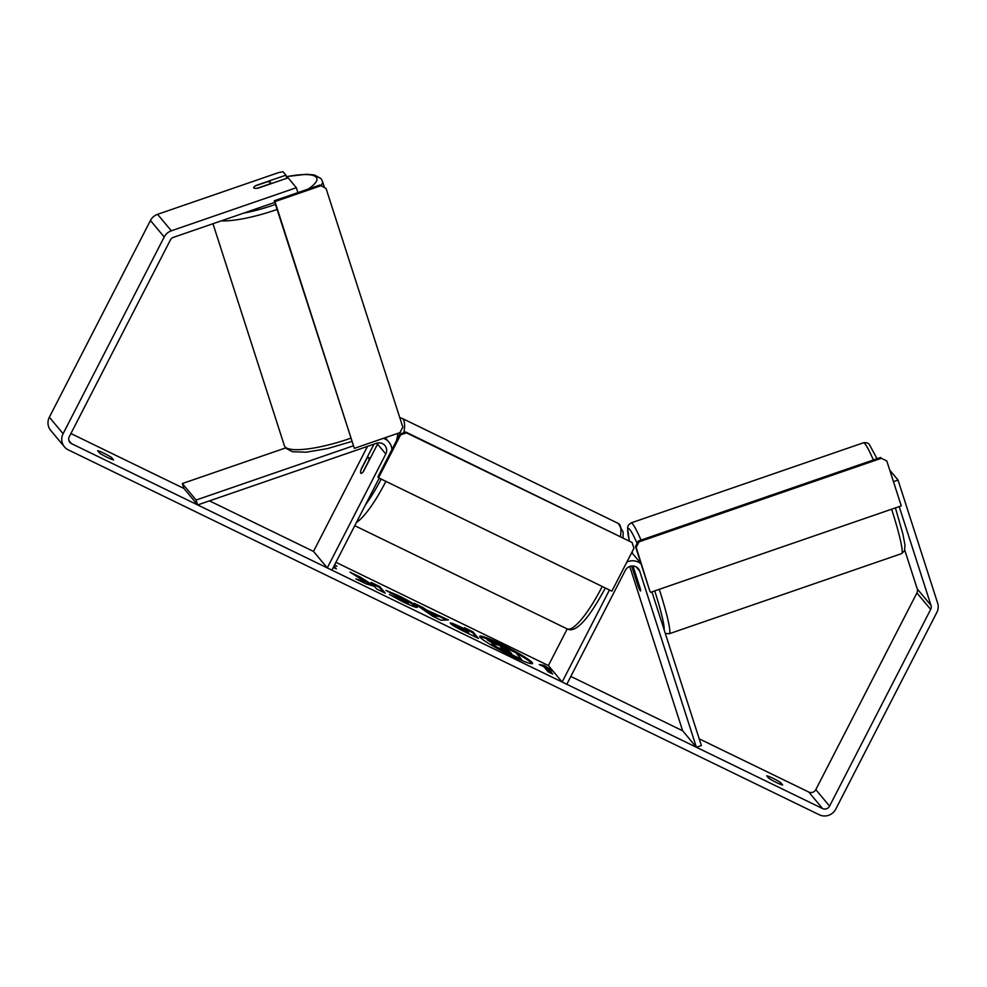 <?xml version="1.0" encoding="UTF-8"?>
<svg xmlns="http://www.w3.org/2000/svg" width="987" height="987" viewBox="0 0 987 987"><rect width="100%" height="100%" fill="white"/><g stroke="black" fill="none" stroke-linecap="round" stroke-linejoin="round"><path stroke-width="1.48" d="M633 565.995L640.353 588.857A8.809 0.777 71 0 1 640.551 590.966A8.809 0.777 71 0 1 640.304 590.806A8.809 0.777 71 0 1 638.157 586.216L638.231 586.192M629.768 566.464L682.634 730.762L696.378 747.245L701.362 745.53L651.926 591.855M632.975 554.163A13.213 12.819 140.2 0 0 631.754 552.523L631.964 552.769M567.217 628.916L548.402 665.546L562.146 682.029L566.785 684.287L625.314 570.387A7.933 7.699 140.2 0 1 639.736 571.189L696.378 747.245M609.46 589.979L562.146 682.029M641.094 563.935A13.213 12.819 140.2 0 0 626.807 562.146M631.495 553.016A13.213 12.819 -39.8 0 1 634.172 555.41L640.97 563.565M638.157 586.216L631.655 566.02M182.336 483.544L196.092 500.039L197.671 504.937L183.915 488.454L182.336 483.544L285.576 447.95M196.092 500.039L353.136 445.877M379.205 478.115L331.903 570.153L327.265 567.907L385.794 454.008A7.933 7.699 -39.8 0 0 376.479 443.274L197.671 504.937M383.388 438.327A13.213 12.819 -39.8 0 1 391.888 449.677M373.974 444.138L361.316 468.788A8.809 1.962 -64.1 0 0 360.971 473.353A8.809 1.962 -64.1 0 0 363.512 471.428L377.54 444.125A7.933 7.699 140.2 0 0 378.046 442.904M367.497 446.383L313.508 551.412L327.265 567.907M270.401 182.225A8.809 1.999 162.2 0 1 270.487 182.385A8.809 1.999 162.2 0 1 268.995 184.199L257.138 188.283A8.809 1.999 162.2 0 1 253.807 187.949A8.809 1.999 162.2 0 1 253.708 187.777A8.809 1.999 162.2 0 1 255.214 185.975L267.07 181.879A8.809 1.999 162.2 0 1 270.401 182.225M532.067 663.733A29.721 2.899 27.2 0 0 516.152 652.987M514.634 652.148A29.721 2.899 27.2 0 0 501.1 645.128A29.721 2.899 27.2 0 0 488.787 639.588M510.772 655.467A29.721 2.899 27.2 0 0 532.573 663.498A29.721 2.899 27.2 0 0 501.495 644.351A29.721 2.899 27.2 0 0 479.694 636.331A29.721 2.899 27.2 0 0 510.772 655.467M899.206 506.59L931.012 605.438A5.293 5.132 -39.8 0 1 930.667 609.411L829.573 806.12A5.293 5.132 -39.8 0 1 822.529 808.538L71.52 443.644A5.293 5.132 -39.8 0 1 69.287 436.71L170.381 240.001A5.293 5.132 -39.8 0 1 173.441 237.349L274.805 202.397M904.783 550.178L917.256 588.955A5.293 5.132 -39.8 0 1 916.911 592.928L815.817 789.625A5.293 5.132 -39.8 0 1 808.785 792.055L699.203 738.819M682.634 730.762L570.819 676.44M548.402 665.546L335.925 562.306M313.508 551.412L209.466 500.865M183.915 488.454L70.916 433.54M365.239 581.762L355.9 578.913L366.054 583.848L374.468 586.34L376.701 589.017L385.263 593.175L379.761 586.574L371.198 582.416L372.617 584.119L370.1 583.342L360.292 577.124L350.003 572.127L365.239 581.762L364.832 582.54L360.897 581.331M426.446 609.954L448.456 619.959L440.893 620.206L432.688 616.221L414.096 603.267L423.226 607.696L426.446 609.954L426.039 610.743L430.024 612.668M766.739 775.807A8.809 0.864 -152.8 0 1 772.92 778.262A8.809 0.864 -152.8 0 1 780.643 782.568L782.666 784.998A8.809 0.864 -152.8 0 1 776.498 782.543A8.809 0.864 -152.8 0 1 768.762 778.237L766.739 775.807M97.627 450.701L99.65 453.132A8.809 0.864 27.2 0 0 107.373 457.437A8.809 0.864 27.2 0 0 113.554 459.893L111.531 457.462A8.809 0.864 27.2 0 0 103.795 453.156A8.809 0.864 27.2 0 0 97.627 450.701M334.667 564.761L336.863 566.193L334.519 565.058M334.001 566.069L336.357 568.894L333.31 567.414M548.575 669.063L553.213 671.308L544.108 665.361L539.297 664.559L543.936 666.805L548.069 671.752L552.695 674.01L548.575 669.063L548.167 669.84L550.931 673.146M450.454 623.463C449.727 622.18 453.502 623.537 461.756 627.547L466 629.607L464.433 627.72L472.995 631.877L478.498 638.478L465.247 632.038C457.018 628.016 452.095 625.166 450.467 623.476L450.257 623.007M390.038 592.718L397.921 596.296C407.767 601.182 414.034 604.895 416.699 607.449L417.106 606.672C418.118 608.436 413.639 606.931 403.683 602.206L389.421 594.458L402.388 600.577C406.915 602.724 408.889 603.341 408.297 602.415L385.868 590.362L398.316 595.519C408.174 600.392 414.429 604.118 417.106 606.672L417.365 607.289M408.038 603.538L408.297 602.415M889.756 470.182L898.047 480.064L937.65 603.156A12.337 11.967 -39.8 0 1 936.848 612.409L835.755 809.118A12.337 11.967 -39.8 0 1 819.321 814.781L68.313 449.887A12.337 11.967 -39.8 0 1 63.106 433.7L164.2 237.003A12.337 11.967 -39.8 0 1 171.331 230.81L296.347 187.703L297.926 192.613M64.451 446.864L50.695 430.381A12.337 11.967 -39.8 0 1 49.35 417.217L150.443 220.508A12.337 11.967 -39.8 0 1 157.575 214.327L278.445 172.651L282.998 171.701L285.897 175.18L256.028 185.482A8.809 1.999 162.2 0 0 253.708 187.777A8.809 1.999 162.2 0 0 258.224 188.122L288.093 177.82L296.347 187.703M286.884 178.24L285.897 175.18M898.047 480.064L893.445 481.644M780.643 782.568L779.866 784.085M111.531 457.462L110.754 458.967M487.455 639.058A29.721 2.899 27.2 0 0 479.805 636.874M521.506 659.415L521.111 660.192L495.782 647.46L491.736 644.573L492.143 643.795C491.501 642.882 493.056 643.24 496.819 644.856L487.504 638.959L505.319 648.817L509.082 650.643L507.417 648.632L516.004 652.802L521.506 659.415L496.177 646.682L492.143 643.795L491.736 644.573M492.846 643.376L487.109 639.749L487.504 638.959M507.318 649.779L507.417 648.632M495.782 647.46L496.177 646.682M333.594 566.846L334.593 568.031M548.476 669.26L543.714 666.151L544.108 665.361M543.714 666.151L541.974 665.855M436.908 616.024L438.018 616.554L438.413 615.777M438.018 616.554L439.622 615.666M439.215 616.443L446.58 620.021M418.722 606.487L422.831 608.485L423.226 607.696M422.831 608.485L426.039 610.743M430.073 612.569L429.678 613.346L434.65 616.875L436.97 615.913L430.073 612.569L435.057 616.085L436.97 615.913M434.65 616.875L435.057 616.085M450.775 623.796L459.806 627.572M465.654 630.286L466 629.607M465.79 629.361L472.588 632.655L472.995 631.877M472.588 632.655L476.721 637.614M458.56 628.337L458.967 627.559L468.652 632.778L467.196 631.038L458.881 627.387L458.56 628.337L460.361 629.595M468.27 633.506L468.652 632.778M372.617 584.119L372.222 584.909L369.706 584.119L359.885 577.901L360.292 577.124M359.885 577.901L356.64 576.322M369.706 584.119L370.1 583.342M383.499 592.311L379.366 587.364L379.761 586.574M379.366 587.364L372.568 584.057M393.591 596.938L394.578 597.308L394.985 596.53M394.578 597.308L401.98 601.354C406.521 603.501 408.495 604.118 407.902 603.205M500.668 647.867L511.599 653.665L510.279 652.074L500.606 647.731M509.897 652.826L510.279 652.074M636.763 577.95L640.514 589.621A8.809 0.777 71 0 1 640.551 590.966A8.809 0.777 71 0 1 640.304 590.806A8.809 0.777 71 0 1 638.589 587.314L634.838 575.643A8.809 0.777 71 0 1 634.801 574.311A8.809 0.777 71 0 1 635.048 574.471A8.809 0.777 71 0 1 636.763 577.95L636.837 577.926M366.72 458.696A8.809 1.962 115.9 0 1 368.669 457.499A8.809 1.962 115.9 0 1 368.644 461.003L362.92 472.144A8.809 1.962 115.9 0 1 360.971 473.353A8.809 1.962 115.9 0 1 360.995 469.837L366.72 458.696M636.183 547.366L649.952 591.472L635.492 546.539L638.33 541.024L639.021 541.851L636.183 547.366L635.492 546.539M650.643 592.299L901.254 505.887L886.795 460.954L881.329 458.289L639.021 541.851M881.329 458.289L886.795 460.954M880.638 457.474L638.33 541.024M400.599 434.885L378.552 477.794L377.861 476.968L399.908 434.058L405.78 432.035L406.471 432.861L400.599 434.885L399.908 434.058M378.552 477.794L611.891 591.164L633.938 548.266L632.075 542.48L406.471 432.861M632.075 542.48L405.78 432.035M274.966 201.595L274.275 200.768L319.911 185.025L326.068 188.505L402.819 427.087L399.994 432.602L354.345 448.345L274.966 201.595L320.602 185.852M354.345 448.345L274.275 200.768M326.068 188.505L319.911 185.025M636.146 566.883L639.736 571.189M377.54 444.125L385.794 454.008M221.174 220.891A58.603 13.287 -17.8 0 0 277.076 209.466M321.059 185.581A58.603 13.287 -17.8 0 0 322.354 181.028L320.985 178.548L314.397 174.995L306.525 174.255L286.341 176.574M286.39 176.71A54.199 12.288 162.2 0 1 316.296 177.29A54.199 12.288 162.2 0 1 308.092 189.109M275.447 204.42A54.199 12.288 162.2 0 1 243.604 213.155M350.681 438.24A58.603 13.287 162.2 0 1 284.984 446.778A58.603 13.287 162.2 0 1 284.379 445.692L212.97 223.716M808.785 792.055L822.529 808.538M68.88 440.486L71.52 443.644M157.575 214.327L171.331 230.81M815.817 789.625L829.573 806.12M916.911 592.928L930.667 609.411M917.256 588.955L931.012 605.438M49.35 417.217L63.106 433.7M150.443 220.508L164.2 237.003M491.748 644.585L492.155 643.808M506.467 653.086L506.862 652.296M461.398 628.25L461.756 627.547M464.26 631.557L464.63 630.829M458.548 628.312L458.943 627.535M397.921 596.296L398.316 595.519M416.736 607.437L417.119 606.697M401.98 601.354L402.388 600.577M504.246 650.063L504.616 649.323M873.384 459.967A58.603 5.206 -109 0 0 864.994 443.891A58.603 5.206 -109 0 0 863.366 442.818C866.586 442.349 868.696 443.126 869.695 445.149L877.061 458.708M863.366 442.818L631.014 522.937A58.603 5.206 71 0 1 632.642 524.011A58.603 5.206 71 0 1 641.032 540.086M637.121 543.381A54.199 4.812 -109 0 0 629.805 529.525A54.199 4.812 -109 0 0 629.311 540.642M632.642 553.645L632.124 551.807A54.199 4.812 -109 0 0 632.679 553.707M659.279 589.325A58.603 5.206 71 0 1 669.223 633.753L901.575 553.633A58.603 5.206 -109 0 0 891.631 509.206M664.165 629.928A54.199 4.812 -109 0 0 654.739 590.892M354.752 525.689L567.143 628.879A58.603 13.078 -64.1 0 0 601.897 587.129A58.603 13.078 -64.1 0 0 602.23 586.475M620.465 536.348A58.603 13.078 -64.1 0 0 618.355 523.455L623.142 532.092L623.031 537.594M618.355 523.455L402.017 418.34A58.603 13.078 115.9 0 1 403.893 432.688M385.892 481.36A58.603 13.078 115.9 0 1 385.547 482.014A58.603 13.078 115.9 0 1 356.369 522.542M365.498 504.764A54.199 12.103 -64.1 0 0 381.007 479.312A54.199 12.103 -64.1 0 0 381.142 479.053M396.342 440.992A54.199 12.103 -64.1 0 0 398.032 433.281M388.989 442.164L385.251 437.685M324.341 187.172L322.354 181.028M351.717 441.473L327.462 448.616L306.278 452.194L292.46 451.75L285.749 448.172L284.379 445.692M270.931 183.742L270.487 182.385M631.014 522.937L628.349 525.158L627.559 527.663L629.262 540.617M634.801 574.311L635.579 574.039M665.3 633.432L669.223 633.753M895.406 507.898L902.858 533.905L904.98 544.997L904.524 550.882L901.575 553.633M605.315 587.968L605.13 588.326C590.399 615.888 576.371 633.962 567.143 628.879M402.017 418.34L399.797 417.686M370.273 458.276L368.669 457.499"/></g></svg>
